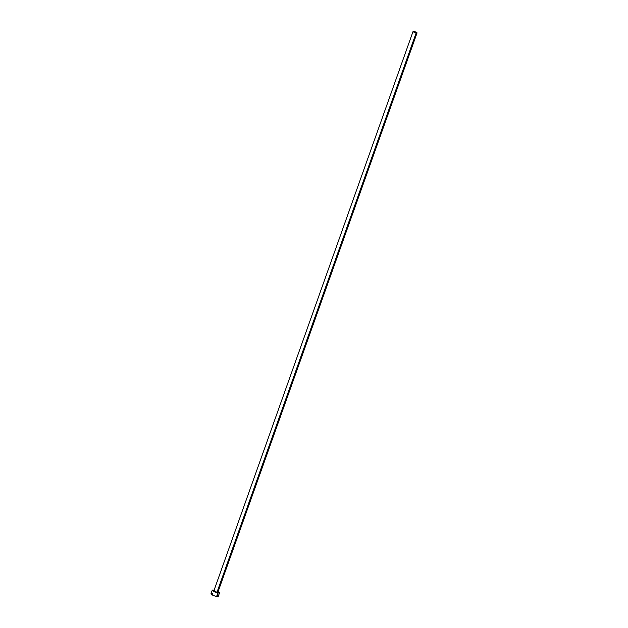 <?xml version="1.0" encoding="UTF-8"?>
<svg xmlns="http://www.w3.org/2000/svg" width="628" height="628" viewBox="0 0 628 628"><rect width="100%" height="100%" fill="white"/><g stroke="black" fill="none" stroke-linecap="round" stroke-linejoin="round"><path stroke-width="0.94" d="M413.036 31.526L415.414 32.774L417.055 32.899L415.061 31.785L413.036 31.526L213.865 590.838A2.127 0.416 19.6 0 0 214.855 591.584A2.127 0.416 19.6 0 0 216.974 592.29L416.144 32.954A2.127 0.416 -160.4 0 1 414.025 32.24A2.127 0.416 -160.4 0 1 413.036 31.502A2.127 0.416 -160.4 0 1 413.938 31.471A2.127 0.416 -160.4 0 1 416.058 32.185A2.127 0.416 -160.4 0 1 417.047 32.923A2.127 0.416 -160.4 0 1 416.144 32.954L216.974 592.29A2.127 0.416 19.6 0 0 217.877 592.259L215.09 591.686L213.897 590.956L214.768 590.807M212.233 590.249L210.953 593.829A3.87 0.754 19.6 0 0 212.751 595.179A3.87 0.754 19.6 0 0 216.605 596.474A3.87 0.754 19.6 0 0 218.246 596.419L219.517 592.848A3.87 0.754 -160.4 0 1 217.877 592.895L216.605 596.474L217.877 592.895A3.87 0.754 -160.4 0 1 214.03 591.607A3.87 0.754 -160.4 0 1 212.233 590.249A3.87 0.754 -160.4 0 1 213.873 590.202A3.87 0.754 -160.4 0 1 214.077 590.241M218.089 591.67A3.87 0.754 -160.4 0 1 219.517 592.848M214.501 590.344L212.217 590.296L215.129 592.071L219.235 593.005L219.462 592.628L217.932 591.592M217.304 591.733L217.885 592.235L417.047 32.923M210.945 593.868L214.564 595.909L217.618 596.6L218.191 596.2M217.987 595.98L217.202 595.454M212.602 593.774L212.044 593.68M211.581 593.648L211.024 593.743"/></g></svg>
